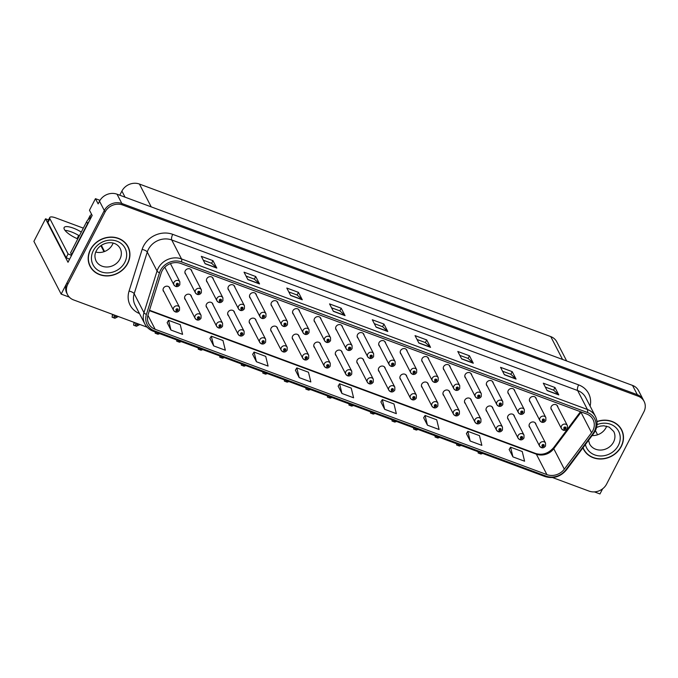 <?xml version="1.0" encoding="UTF-8"?>
<svg xmlns="http://www.w3.org/2000/svg" width="678" height="678" viewBox="0 0 678 678"><rect width="100%" height="100%" fill="white"/><g stroke="black" fill="none" stroke-linecap="round" stroke-linejoin="round"><path stroke-width="1.02" d="M363.764 360.738A3.56 3.144 152.7 0 0 357.179 360.145A3.56 3.144 152.7 0 0 357.823 363.798M385.29 368.722A3.56 3.144 152.7 0 0 378.714 368.129A3.56 3.144 152.7 0 0 379.358 371.79M406.825 376.705A3.56 3.144 152.7 0 0 400.24 376.112A3.56 3.144 152.7 0 0 400.884 379.773M471.413 400.664A3.56 3.144 152.7 0 0 464.837 400.071A3.56 3.144 152.7 0 0 465.481 403.732M514.475 416.631A3.56 3.144 152.7 0 0 507.898 416.046A3.56 3.144 152.7 0 0 508.542 419.699M492.948 408.648A3.56 3.144 152.7 0 0 486.363 408.054A3.56 3.144 152.7 0 0 487.007 411.716M428.352 384.689A3.56 3.144 152.7 0 0 421.775 384.104A3.56 3.144 152.7 0 0 422.419 387.757M342.229 352.746A3.56 3.144 152.7 0 0 335.652 352.153A3.56 3.144 152.7 0 0 336.296 355.814M320.702 344.763A3.56 3.144 152.7 0 0 314.117 344.17A3.56 3.144 152.7 0 0 314.762 347.831M299.168 336.78A3.56 3.144 152.7 0 0 292.591 336.186A3.56 3.144 152.7 0 0 293.235 339.848M277.641 328.788A3.56 3.144 152.7 0 0 271.056 328.203A3.56 3.144 152.7 0 0 271.7 331.856M256.106 320.804A3.56 3.144 152.7 0 0 249.529 320.211A3.56 3.144 152.7 0 0 250.174 323.872M234.58 312.821A3.56 3.144 152.7 0 0 227.994 312.227A3.56 3.144 152.7 0 0 228.639 315.889M213.045 304.837A3.56 3.144 152.7 0 0 206.468 304.244A3.56 3.144 152.7 0 0 207.112 307.905M191.518 296.845A3.56 3.144 152.7 0 0 184.933 296.261A3.56 3.144 152.7 0 0 185.577 299.913M169.983 288.862A3.56 3.144 152.7 0 0 163.406 288.269A3.56 3.144 152.7 0 0 164.051 291.93M449.887 392.681A3.56 3.144 152.7 0 0 443.302 392.087A3.56 3.144 152.7 0 0 443.946 395.749M364.086 335.254A3.56 3.144 152.7 0 0 357.509 334.661A3.56 3.144 152.7 0 0 358.154 338.322M385.613 343.246A3.56 3.144 152.7 0 0 379.036 342.653A3.56 3.144 152.7 0 0 379.68 346.305M407.147 351.229A3.56 3.144 152.7 0 0 400.571 350.636A3.56 3.144 152.7 0 0 401.215 354.297M471.735 375.188A3.56 3.144 152.7 0 0 465.159 374.595A3.56 3.144 152.7 0 0 465.803 378.256M493.27 383.172A3.56 3.144 152.7 0 0 486.694 382.578A3.56 3.144 152.7 0 0 487.338 386.24M514.797 391.155A3.56 3.144 152.7 0 0 508.22 390.562A3.56 3.144 152.7 0 0 508.864 394.223M428.674 359.213A3.56 3.144 152.7 0 0 422.097 358.62A3.56 3.144 152.7 0 0 422.741 362.281M536.332 399.139A3.56 3.144 152.7 0 0 529.755 398.554A3.56 3.144 152.7 0 0 530.399 402.207M342.551 327.271A3.56 3.144 152.7 0 0 335.974 326.677A3.56 3.144 152.7 0 0 336.619 330.339M321.025 319.287A3.56 3.144 152.7 0 0 314.448 318.694A3.56 3.144 152.7 0 0 315.092 322.355M299.49 311.295A3.56 3.144 152.7 0 0 292.913 310.71A3.56 3.144 152.7 0 0 293.557 314.363M277.963 303.312A3.56 3.144 152.7 0 0 271.386 302.719A3.56 3.144 152.7 0 0 272.031 306.38M256.437 295.328A3.56 3.144 152.7 0 0 249.851 294.735A3.56 3.144 152.7 0 0 250.496 298.396M234.902 287.345A3.56 3.144 152.7 0 0 228.325 286.752A3.56 3.144 152.7 0 0 228.969 290.413M213.375 279.353A3.56 3.144 152.7 0 0 206.79 278.76A3.56 3.144 152.7 0 0 207.434 282.421M191.84 271.37A3.56 3.144 152.7 0 0 185.263 270.776A3.56 3.144 152.7 0 0 185.908 274.437M450.209 367.196A3.56 3.144 152.7 0 0 443.632 366.603A3.56 3.144 152.7 0 0 444.276 370.264M536.01 424.623A3.56 3.144 152.7 0 0 529.425 424.03A3.56 3.144 152.7 0 0 530.069 427.691M557.858 407.131A3.56 3.144 152.7 0 0 551.282 406.537A3.56 3.144 152.7 0 0 551.926 410.198M100.005 200.357L95.454 198.671L89.479 210.248L92.174 215.443L68.003 262.276L45.536 218.808L33.9 241.351L61.164 294.108L69.309 297.134M552.528 477.558L589.08 491.118A13.365 11.797 152.7 0 0 606.598 484.092L643.888 411.843A13.365 11.797 152.7 0 0 644.1 401.384L638.532 390.613A13.365 11.797 152.7 0 0 632.523 385.401L117.031 194.196A13.365 11.797 152.7 0 0 99.513 201.222L98.141 203.875L95.454 198.671M632.523 385.401L637.32 394.689A13.365 11.797 152.7 0 1 643.329 399.901A13.365 11.797 152.7 0 0 637.32 394.689L121.828 203.485A13.365 11.797 152.7 0 0 104.31 210.511L61.164 294.108M594.403 491.889L599.971 493.957L602.632 488.804M119.76 195.213L121.904 191.069A13.365 11.797 -27.3 0 1 139.422 184.043L550.756 336.61A13.365 11.797 -27.3 0 1 556.765 341.822L566.664 360.967M101.344 245.334L104.539 251.521M45.536 218.808L48.511 219.909M77.08 238.614L78.707 235.469M90.394 249.597A21.382 18.874 152.7 0 0 90.064 266.327A21.382 18.874 152.7 0 0 108.658 275.878A21.382 18.874 152.7 0 0 127.71 263.428A21.382 18.874 152.7 0 0 128.049 246.699A21.382 18.874 152.7 0 0 109.446 237.147A21.382 18.874 152.7 0 0 90.394 249.597M89.691 265.573A21.382 18.874 152.7 0 0 90.937 267.42M582.927 447.836A21.382 18.874 152.7 0 0 583.631 449.395A21.382 18.874 152.7 0 0 602.234 458.947A21.382 18.874 152.7 0 0 621.277 446.497A21.382 18.874 152.7 0 0 621.616 429.767A21.382 18.874 152.7 0 0 596.996 421.496M583.266 448.641A21.382 18.874 152.7 0 0 584.512 450.48M162.05 270.929A14.255 12.585 -27.3 0 1 180.729 263.437L586.631 413.987A14.255 12.585 -27.3 0 1 593.038 419.546A14.255 12.585 -27.3 0 1 591.547 432.734L564.325 469.151A14.255 12.585 -27.3 0 1 546.909 474.608L155.16 329.313A14.255 12.585 -27.3 0 1 148.745 323.745A14.255 12.585 -27.3 0 1 148.075 314.762L161.152 273.107A14.255 12.585 -27.3 0 1 162.05 270.929M160.491 270.353A16.035 14.153 152.7 0 0 159.483 272.802L146.406 314.456A16.035 14.153 152.7 0 0 154.381 330.822L546.129 476.125A16.035 14.153 152.7 0 0 565.715 469.981L592.936 433.564A16.035 14.153 152.7 0 0 587.411 412.478L181.518 261.928A16.035 14.153 152.7 0 0 160.491 270.353M644.1 401.384A13.365 11.797 152.7 0 0 638.083 396.172L637.32 394.689L121.828 203.485A13.365 11.797 152.7 0 0 104.31 210.511L67.02 282.76A13.365 11.797 152.7 0 0 66.808 293.218L67.58 294.71A13.365 11.797 152.7 0 0 73.588 299.922L147.134 327.194M545.307 387.07L553.629 390.155L558.638 394.732A3.56 1.305 110.3 0 1 558.799 394.943L554.96 387.511L543.298 383.189L547.138 390.613L558.799 394.943M553.604 390.147L554.96 387.511M502.559 371.213L510.881 374.298L515.89 378.875A3.56 1.305 110.3 0 1 516.051 379.087L512.212 371.654L500.55 367.332L504.39 374.756L516.051 379.087M510.848 374.29L512.212 371.654M469.456 355.797L468.1 358.433L473.142 363.018A3.56 1.305 110.3 0 1 473.295 363.23L469.456 355.797L457.803 351.475L461.642 358.899L473.295 363.23M417.055 339.5L425.386 342.585L430.394 347.161A3.56 1.305 110.3 0 1 430.547 347.373L426.708 339.941L415.046 335.618L418.885 343.051L430.547 347.373M425.352 342.576L426.708 339.941M203.307 260.216L211.629 263.301L216.638 267.878A3.56 1.305 110.3 0 1 216.799 268.09L212.96 260.657L201.298 256.335L205.137 263.767L216.799 268.09M211.595 263.293L212.96 260.657M246.055 276.073L254.377 279.158L259.386 283.735A3.56 1.305 110.3 0 1 259.547 283.946L255.708 276.514L244.046 272.192L247.885 279.624L259.547 283.946M254.352 279.15L255.708 276.514M288.803 291.93L297.134 295.015L302.142 299.591A3.56 1.305 110.3 0 1 302.295 299.803L298.456 292.371L286.802 288.048L290.642 295.481L302.295 299.803M297.1 295.006L298.456 292.371M331.55 307.787L339.881 310.871L344.89 315.448A3.56 1.305 110.3 0 1 345.051 315.66L341.212 308.227L329.55 303.905L333.39 311.338L345.051 315.66M339.848 310.863L341.212 308.227M374.307 323.643L382.629 326.728L387.638 331.305A3.56 1.305 110.3 0 1 387.799 331.517L383.96 324.084L372.298 319.762L376.137 327.194L387.799 331.517M382.595 326.72L383.96 324.084M638.083 396.172L122.599 204.976A13.365 11.797 152.7 0 0 105.082 212.002L67.792 284.251A13.365 11.797 152.7 0 0 67.58 294.71M423.665 417.775L427.437 425.174L439.09 429.505L436.725 419.801L425.072 415.478L423.631 417.817M466.413 433.623L470.185 441.031L481.846 445.361L479.482 435.657L467.82 431.335L466.379 433.674M509.161 449.48L512.932 456.887L524.594 461.21L522.23 451.514L510.568 447.192L509.136 449.531M295.413 370.205L299.184 377.604L310.838 381.934L308.473 372.239L296.82 367.908L295.379 370.247M252.657 354.348L256.428 361.755L268.09 366.078L265.725 356.382L254.064 352.051L252.631 354.399M209.909 338.491L213.68 345.899L225.342 350.221L222.977 340.526L211.316 336.195L209.883 338.542M167.161 322.635L170.932 330.042L182.594 334.364L180.229 324.669L168.568 320.347L167.127 322.686M380.909 401.918L384.68 409.317L396.342 413.648L393.977 403.952L382.316 399.622L380.883 401.961M341.932 393.46L353.594 397.791L351.229 388.096L339.568 383.765L338.127 386.104L341.932 393.46L339.568 383.765M468.134 358.442L459.803 355.357M299.184 377.604L296.82 367.908M256.428 361.755L254.064 352.051M213.68 345.899L211.316 336.195M170.932 330.042L168.568 320.347M384.68 409.317L382.316 399.622M427.437 425.174L425.072 415.478M470.185 441.031L467.82 431.335M512.932 456.887L510.568 447.192M621.997 431.115A21.382 18.874 152.7 0 0 621.217 429.03M128.43 248.046A21.382 18.874 152.7 0 0 127.642 245.961M481.261 452.904L480.1 452.972L480.066 451.726M541.324 447.599A2.229 0.788 -72.2 0 0 541.442 447.675A2.229 0.788 -72.2 0 0 542.603 446.48A1.11 0.983 152.7 0 0 543.536 444.573A1.11 0.983 152.7 0 0 542.519 446.455L542.663 445.378L543.442 445.319L542.603 446.48M542.519 446.455A2.229 0.839 112.9 0 1 541.171 447.573L539.603 446.124A3.339 2.949 -27.3 0 1 545.536 443.065L545.519 445.971C544.358 447.616 542.993 448.183 541.442 447.675M542.629 445.446L542.866 445.904M478.227 451.141L478.134 452.989L480.948 454.031L482.685 453.438M478.27 451.802L478.134 452.989M563.172 430.106A2.229 0.788 -72.2 0 0 563.299 430.183A2.229 0.788 -72.2 0 0 564.46 428.988A1.11 0.983 152.7 0 0 565.393 427.081A1.11 0.983 152.7 0 0 564.376 428.962L564.511 427.886L565.299 427.826L564.46 428.988M564.376 428.962A2.229 0.839 112.9 0 1 563.028 430.081L561.452 428.632A3.339 2.949 -27.3 0 1 567.393 425.564L567.376 428.479C566.206 430.123 564.85 430.691 563.299 430.183M564.486 427.954L564.723 428.411M459.726 444.921L458.574 444.988L458.54 443.743M519.789 439.615A2.229 0.788 -72.2 0 0 519.907 439.691A2.229 0.788 -72.2 0 0 521.068 438.496A1.11 0.983 152.7 0 0 522.009 436.59A1.11 0.983 152.7 0 0 520.984 438.463L521.128 437.395L521.916 437.335L521.068 438.496M520.984 438.463A2.229 0.839 112.9 0 1 519.636 439.59L518.068 438.141A3.339 2.949 -27.3 0 1 524.001 435.073L523.984 437.988C522.823 439.632 521.467 440.2 519.907 439.691M456.701 443.158L456.608 445.005L459.413 446.039L461.159 445.454M456.743 443.819L456.608 445.005M438.2 436.937L437.039 437.005L437.005 435.759M498.262 431.632A2.229 0.788 -72.2 0 0 498.381 431.7A2.229 0.788 -72.2 0 0 499.542 430.513A1.11 0.983 152.7 0 0 500.474 428.606A1.11 0.983 152.7 0 0 499.457 430.479L499.601 429.403L500.381 429.344L499.542 430.513M499.457 430.479A2.229 0.839 112.9 0 1 498.11 431.606L496.542 430.157A3.339 2.949 -27.3 0 1 502.474 427.089L502.457 430.005C501.296 431.649 499.932 432.208 498.381 431.7M499.567 429.471L499.805 429.937M435.166 435.174L435.073 437.013L437.886 438.056L439.624 437.463M435.208 435.827L435.073 437.013M416.665 428.954L415.512 429.021L415.478 427.767M476.727 423.64A2.229 0.788 -72.2 0 0 476.846 423.716A2.229 0.788 -72.2 0 0 478.007 422.53A1.11 0.983 152.7 0 0 478.948 420.623A1.11 0.983 152.7 0 0 477.922 422.496L478.066 421.419L478.854 421.36L478.007 422.53M477.922 422.496A2.229 0.839 112.9 0 1 476.575 423.614L475.007 422.174A3.339 2.949 -27.3 0 1 480.939 419.106L480.922 422.021C479.761 423.657 478.405 424.225 476.846 423.716M413.639 427.191L413.546 429.03L416.351 430.072L418.097 429.479M413.682 427.843L413.546 429.03M541.646 422.123A2.229 0.788 -72.2 0 0 541.764 422.199A2.229 0.788 -72.2 0 0 542.925 421.004A1.11 0.983 152.7 0 0 543.858 419.097A1.11 0.983 152.7 0 0 542.841 420.97L542.985 419.902L543.764 419.843L542.925 421.004M542.841 420.97A2.229 0.839 112.9 0 1 541.493 422.097L539.925 420.648A3.339 2.949 -27.3 0 1 545.858 417.58L545.841 420.496C544.68 422.14 543.324 422.708 541.764 422.199M542.959 419.97L543.197 420.428M520.111 414.139A2.229 0.788 -72.2 0 0 520.238 414.207A2.229 0.788 -72.2 0 0 521.399 413.021A1.11 0.983 152.7 0 0 522.331 411.114A1.11 0.983 152.7 0 0 521.314 412.987L521.45 411.91L522.238 411.851L521.399 413.021M521.314 412.987A2.229 0.839 112.9 0 1 519.967 414.114L518.39 412.665A3.339 2.949 -27.3 0 1 524.331 409.597L524.314 412.512C523.145 414.156 521.789 414.716 520.238 414.207M521.424 411.978L521.662 412.444M498.584 406.147A2.229 0.788 -72.2 0 0 498.703 406.224A2.229 0.788 -72.2 0 0 499.864 405.037A1.11 0.983 152.7 0 0 500.796 403.13A1.11 0.983 152.7 0 0 499.779 405.003L499.923 403.927L500.703 403.868L499.864 405.037M499.779 405.003A2.229 0.839 112.9 0 1 498.432 406.122L496.864 404.681A3.339 2.949 -27.3 0 1 502.796 401.613L502.779 404.529C501.618 406.164 500.262 406.732 498.703 406.224M499.898 403.995L500.135 404.461M477.049 398.164A2.229 0.788 -72.2 0 0 477.176 398.24A2.229 0.788 -72.2 0 0 478.337 397.045A1.11 0.983 152.7 0 0 479.27 395.138A1.11 0.983 152.7 0 0 478.253 397.02L478.388 395.944L479.176 395.884L478.337 397.045M478.253 397.02A2.229 0.839 112.9 0 1 476.905 398.139L475.329 396.689A3.339 2.949 -27.3 0 1 481.27 393.621L481.253 396.537C480.083 398.181 478.727 398.749 477.176 398.24M81.301 232.079A13.585 4 27.3 0 0 73.275 228.105A13.585 4 27.3 0 0 64.13 227.537A13.585 4 27.3 0 0 77.775 238.902M65.003 230.384A13.585 4 -152.7 0 1 71.317 231.884A13.585 4 -152.7 0 1 79.343 235.859M69.554 259.267A8.907 2.619 27.3 0 0 66.139 257.725L68.088 253.945L49.892 218.723A8.907 2.619 -152.7 0 1 49.748 217.519A8.907 2.619 -152.7 0 1 55.74 217.892L83.335 228.13M68.088 253.945A8.907 2.619 -152.7 0 1 71.504 255.487M100.878 245.656L104.014 251.716M66.139 257.725L47.935 222.511A8.907 2.619 -152.7 0 1 47.799 221.308L49.748 217.519M71.893 254.733A8.907 7.865 152.7 0 0 71.571 254.631L87.581 223.613A8.907 7.865 -27.3 0 1 88.987 221.613M91.115 217.494A8.907 7.865 152.7 0 0 86.623 221.757L70.614 252.775L71.571 254.631M595.42 430.598L597.581 434.784M90.589 249.665A21.154 18.679 -27.3 0 1 109.438 237.351A21.154 18.679 -27.3 0 1 127.845 246.8A21.154 18.679 -27.3 0 1 127.515 263.361A21.154 18.679 -27.3 0 1 108.666 275.675A21.154 18.679 -27.3 0 1 90.259 266.225A21.154 18.679 -27.3 0 1 90.589 249.665M126.396 244.122A21.154 18.679 -27.3 0 1 127.083 245.317L127.845 246.8M95.767 252.055A13.585 11.992 152.7 0 0 112.455 244.563A13.585 11.992 152.7 0 0 113.107 243.097M90.259 266.225L89.488 264.742A21.154 18.679 -27.3 0 1 88.911 263.496M91.767 214.663A2.229 1.966 152.7 0 0 89.962 215.935L87.937 219.858M597.021 421.699A21.154 18.679 -27.3 0 1 621.421 429.869A21.154 18.679 -27.3 0 1 621.082 446.429A21.154 18.679 -27.3 0 1 602.234 458.743A21.154 18.679 -27.3 0 1 583.826 449.294A21.154 18.679 -27.3 0 1 583.08 447.633M619.972 427.191A21.154 18.679 -27.3 0 1 620.65 428.377L621.421 429.869M592.106 435.564A13.585 11.992 152.7 0 0 606.03 427.632A13.585 11.992 152.7 0 0 606.674 426.165M583.826 449.294L583.063 447.802A21.154 18.679 -27.3 0 1 583.021 447.717M395.138 420.962L393.977 421.03L393.943 419.784M455.201 415.656A2.229 0.788 -72.2 0 0 455.319 415.733A2.229 0.788 -72.2 0 0 456.48 414.538A1.11 0.983 152.7 0 0 457.413 412.631A1.11 0.983 152.7 0 0 456.396 414.512L456.54 413.436L457.319 413.377L456.48 414.538M456.396 414.512A2.229 0.839 112.9 0 1 455.048 415.631L453.48 414.182A3.339 2.949 -27.3 0 1 459.413 411.114L459.396 414.029C458.235 415.673 456.87 416.241 455.319 415.733M456.506 413.504L456.743 413.961M392.104 419.199L392.011 421.046L394.825 422.089L396.562 421.496M392.147 419.86L392.011 421.046M373.603 412.978L372.451 413.046L372.417 411.8M433.666 407.673A2.229 0.788 -72.2 0 0 433.784 407.749A2.229 0.788 -72.2 0 0 434.945 406.554A1.11 0.983 152.7 0 0 435.886 404.647A1.11 0.983 152.7 0 0 434.861 406.52L435.005 405.452L435.793 405.393L434.945 406.554M434.861 406.52A2.229 0.839 112.9 0 1 433.522 407.648L431.945 406.198A3.339 2.949 -27.3 0 1 437.886 403.13L437.861 406.046C436.7 407.69 435.344 408.258 433.784 407.749M434.979 405.52L435.217 405.978M370.578 411.215L370.485 413.055L373.29 414.097L375.036 413.512M370.62 411.868L370.485 413.055M352.077 404.995L350.916 405.063L350.882 403.817M412.139 399.689A2.229 0.788 -72.2 0 0 412.258 399.757A2.229 0.788 -72.2 0 0 413.419 398.571A1.11 0.983 152.7 0 0 414.351 396.664A1.11 0.983 152.7 0 0 413.334 398.537L413.478 397.461L414.258 397.401L413.419 398.571M413.334 398.537A2.229 0.839 112.9 0 1 411.987 399.656L410.419 398.215A3.339 2.949 -27.3 0 1 416.351 395.147L416.334 398.062C415.173 399.706 413.809 400.266 412.258 399.757M349.043 403.232L348.95 405.071L351.763 406.114L353.501 405.52M349.085 403.885L348.95 405.071M455.523 390.181A2.229 0.788 -72.2 0 0 455.641 390.257A2.229 0.788 -72.2 0 0 456.803 389.062A1.11 0.983 152.7 0 0 457.735 387.155A1.11 0.983 152.7 0 0 456.718 389.028L456.862 387.96L457.642 387.892L456.803 389.062M456.718 389.028A2.229 0.839 112.9 0 1 455.37 390.155L453.802 388.706A3.339 2.949 -27.3 0 1 459.735 385.638L459.718 388.553C458.557 390.197 457.201 390.765 455.641 390.257M456.836 388.028L457.074 388.486M433.988 382.189A2.229 0.788 -72.2 0 0 434.115 382.265A2.229 0.788 -72.2 0 0 435.276 381.078A1.11 0.983 152.7 0 0 436.208 379.171A1.11 0.983 152.7 0 0 435.191 381.044L435.327 379.968L436.115 379.909L435.276 381.078M435.191 381.044A2.229 0.839 112.9 0 1 433.844 382.163L432.267 380.722A3.339 2.949 -27.3 0 1 438.208 377.654L438.191 380.57C437.022 382.214 435.666 382.773 434.115 382.265M435.301 380.036L435.539 380.502M412.461 374.205A2.229 0.788 -72.2 0 0 412.58 374.281A2.229 0.788 -72.2 0 0 413.741 373.086A1.11 0.983 152.7 0 0 414.673 371.18A1.11 0.983 152.7 0 0 413.656 373.061L413.8 371.985L414.58 371.925L413.741 373.086M413.656 373.061A2.229 0.839 112.9 0 1 412.309 374.18L410.741 372.731A3.339 2.949 -27.3 0 1 416.673 369.671L416.656 372.586C415.495 374.222 414.139 374.79 412.58 374.281M413.775 372.053L414.012 372.51M330.542 397.011L329.389 397.071L329.355 395.825M390.604 391.698A2.229 0.788 -72.2 0 0 390.723 391.774A2.229 0.788 -72.2 0 0 391.884 390.579A1.11 0.983 152.7 0 0 392.825 388.68A1.11 0.983 152.7 0 0 391.799 390.553L391.943 389.477L392.731 389.418L391.884 390.579M391.799 390.553A2.229 0.839 112.9 0 1 390.46 391.672L388.884 390.223A3.339 2.949 -27.3 0 1 394.825 387.163L394.808 390.079C393.638 391.714 392.282 392.282 390.723 391.774M391.918 389.545L392.155 390.003M327.516 395.24L327.423 397.088L330.228 398.13L331.974 397.537M327.559 395.901L327.423 397.088M309.015 389.019L307.863 389.087L307.82 387.841M369.078 383.714A2.229 0.788 -72.2 0 0 369.196 383.79A2.229 0.788 -72.2 0 0 370.358 382.595A1.11 0.983 152.7 0 0 371.29 380.689A1.11 0.983 152.7 0 0 370.273 382.561L370.417 381.494L371.197 381.434L370.358 382.595M370.273 382.561A2.229 0.839 112.9 0 1 368.925 383.689L367.357 382.239A3.339 2.949 -27.3 0 1 373.29 379.171L373.273 382.087C372.112 383.731 370.747 384.299 369.196 383.79M305.981 387.257L305.888 389.104L308.702 390.147L310.439 389.553M306.024 387.918L305.888 389.104M287.48 381.036L286.328 381.104L286.294 379.858M347.543 375.731A2.229 0.788 -72.2 0 0 347.661 375.798A2.229 0.788 -72.2 0 0 348.823 374.612A1.11 0.983 152.7 0 0 349.763 372.705A1.11 0.983 152.7 0 0 348.738 374.578L348.882 373.51L349.67 373.442L348.823 374.612M348.738 374.578A2.229 0.839 112.9 0 1 347.399 375.705L345.822 374.256A3.339 2.949 -27.3 0 1 351.763 371.188L351.746 374.103C350.577 375.748 349.221 376.315 347.661 375.798M348.856 373.578L349.094 374.036M284.455 379.273L284.362 381.112L287.167 382.155L288.913 381.57M284.497 379.926L284.362 381.112M265.954 373.053L264.801 373.12L264.759 371.875M326.016 367.739A2.229 0.788 -72.2 0 0 326.135 367.815A2.229 0.788 -72.2 0 0 327.296 366.629A1.11 0.983 152.7 0 0 328.228 364.722A1.11 0.983 152.7 0 0 327.211 366.595L327.355 365.518L328.135 365.459L327.296 366.629M327.211 366.595A2.229 0.839 112.9 0 1 325.864 367.713L324.296 366.273A3.339 2.949 -27.3 0 1 330.228 363.205L330.211 366.12C329.05 367.756 327.686 368.324 326.135 367.815M327.321 365.586L327.567 366.052M262.928 371.29L262.827 373.129L265.64 374.171L267.378 373.578M262.962 371.942L262.827 373.129M244.419 365.061L243.266 365.128L243.233 363.883M304.481 359.755A2.229 0.788 -72.2 0 0 304.6 359.832A2.229 0.788 -72.2 0 0 305.77 358.637A1.11 0.983 152.7 0 0 306.702 356.73A1.11 0.983 152.7 0 0 305.685 358.611L305.82 357.535L306.609 357.476L305.77 358.637M305.685 358.611A2.229 0.839 112.9 0 1 304.337 359.73L302.761 358.281A3.339 2.949 -27.3 0 1 308.702 355.213L308.685 358.128C307.515 359.772 306.159 360.34 304.6 359.832M305.795 357.603L306.032 358.06M241.393 363.298L241.3 365.145L244.105 366.188L245.851 365.595M241.436 363.959L241.3 365.145M390.935 366.222A2.229 0.788 -72.2 0 0 391.053 366.298A2.229 0.788 -72.2 0 0 392.215 365.103A1.11 0.983 152.7 0 0 393.147 363.196A1.11 0.983 152.7 0 0 392.13 365.069L392.265 364.001L393.054 363.942L392.215 365.103M392.13 365.069A2.229 0.839 112.9 0 1 390.782 366.196L389.206 364.747A3.339 2.949 -27.3 0 1 395.147 361.679L395.13 364.594C393.96 366.239 392.604 366.806 391.053 366.298M369.4 358.238A2.229 0.788 -72.2 0 0 369.518 358.306A2.229 0.788 -72.2 0 0 370.68 357.12A1.11 0.983 152.7 0 0 371.612 355.213A1.11 0.983 152.7 0 0 370.595 357.086L370.739 356.018L371.519 355.95L370.68 357.12M370.595 357.086A2.229 0.839 112.9 0 1 369.247 358.213L367.679 356.764A3.339 2.949 -27.3 0 1 373.612 353.696L373.595 356.611C372.434 358.255 371.078 358.823 369.518 358.306M370.713 356.077L370.951 356.543M347.873 350.246A2.229 0.788 -72.2 0 0 347.992 350.323A2.229 0.788 -72.2 0 0 349.153 349.136A1.11 0.983 152.7 0 0 350.085 347.229A1.11 0.983 152.7 0 0 349.068 349.102L349.204 348.026L349.992 347.967L349.153 349.136M349.068 349.102A2.229 0.839 112.9 0 1 347.721 350.221L346.153 348.78A3.339 2.949 -27.3 0 1 352.085 345.712L352.068 348.628C350.899 350.263 349.543 350.831 347.992 350.323M326.338 342.263A2.229 0.788 -72.2 0 0 326.457 342.339A2.229 0.788 -72.2 0 0 327.618 341.144A1.11 0.983 152.7 0 0 328.55 339.237A1.11 0.983 152.7 0 0 327.533 341.119L327.677 340.042L328.466 339.983L327.618 341.144M327.533 341.119A2.229 0.839 112.9 0 1 326.186 342.237L324.618 340.788A3.339 2.949 -27.3 0 1 330.55 337.72L330.533 340.636C329.372 342.28 328.016 342.848 326.457 342.339M327.652 340.11L327.889 340.568M304.812 334.279A2.229 0.788 -72.2 0 0 304.93 334.356A2.229 0.788 -72.2 0 0 306.092 333.161A1.11 0.983 152.7 0 0 307.024 331.254A1.11 0.983 152.7 0 0 306.007 333.127L306.142 332.059L306.931 332L306.092 333.161M306.007 333.127A2.229 0.839 112.9 0 1 304.659 334.254L303.091 332.805A3.339 2.949 -27.3 0 1 309.024 329.737L309.007 332.652C307.846 334.296 306.481 334.864 304.93 334.356M306.117 332.127L306.354 332.584M222.893 357.077L221.74 357.145L221.698 355.899M282.955 351.772A2.229 0.788 -72.2 0 0 283.073 351.848A2.229 0.788 -72.2 0 0 284.235 350.653A1.11 0.983 152.7 0 0 285.167 348.746A1.11 0.983 152.7 0 0 284.15 350.619L284.294 349.551L285.074 349.492L284.235 350.653M284.15 350.619A2.229 0.839 112.9 0 1 282.802 351.746L281.234 350.297A3.339 2.949 -27.3 0 1 287.167 347.229L287.15 350.145C285.989 351.789 284.624 352.357 283.073 351.848M219.867 355.314L219.765 357.162L222.579 358.196L224.316 357.611M219.901 355.975L219.765 357.162M201.358 349.094L200.205 349.162L200.171 347.916M261.42 343.788A2.229 0.788 -72.2 0 0 261.547 343.856A2.229 0.788 -72.2 0 0 262.708 342.67A1.11 0.983 152.7 0 0 263.64 340.763A1.11 0.983 152.7 0 0 262.623 342.636L262.759 341.559L263.547 341.5L262.708 342.67M262.623 342.636A2.229 0.839 112.9 0 1 261.276 343.763L259.699 342.314A3.339 2.949 -27.3 0 1 265.64 339.246L265.623 342.161C264.454 343.805 263.098 344.365 261.547 343.856M262.733 341.627L262.971 342.093M198.332 347.331L198.239 349.17L201.044 350.212L202.79 349.619M198.374 347.984L198.239 349.17M179.831 341.11L178.678 341.178L178.645 339.924M239.893 335.796A2.229 0.788 -72.2 0 0 240.012 335.873A2.229 0.788 -72.2 0 0 241.173 334.686A1.11 0.983 152.7 0 0 242.105 332.779A1.11 0.983 152.7 0 0 241.088 334.652L241.232 333.576L242.012 333.517L241.173 334.686M241.088 334.652A2.229 0.839 112.9 0 1 239.741 335.771L238.173 334.33A3.339 2.949 -27.3 0 1 244.105 331.262L244.088 334.178C242.927 335.813 241.563 336.381 240.012 335.873M176.805 339.347L176.704 341.187L179.517 342.229L181.255 341.636M176.839 340L176.704 341.187M158.296 333.118L157.143 333.186L157.11 331.94M218.358 327.813A2.229 0.788 -72.2 0 0 218.486 327.889A2.229 0.788 -72.2 0 0 219.647 326.694A1.11 0.983 152.7 0 0 220.579 324.787A1.11 0.983 152.7 0 0 219.562 326.669L219.697 325.593L220.486 325.533L219.647 326.694M219.562 326.669A2.229 0.839 112.9 0 1 218.214 327.788L216.638 326.338A3.339 2.949 -27.3 0 1 222.579 323.27L222.562 326.186C221.392 327.83 220.036 328.398 218.486 327.889M219.672 325.66L219.909 326.118M155.27 331.356L155.177 333.203L157.982 334.246L159.728 333.652M155.313 332.017L155.177 333.203M138.312 323.931L135.617 325.203L135.583 323.957L136.371 323.203M196.832 319.83A2.229 0.788 -72.2 0 0 196.951 319.906A2.229 0.788 -72.2 0 0 198.112 318.711A1.11 0.983 152.7 0 0 199.044 316.804A1.11 0.983 152.7 0 0 198.027 318.677L198.171 317.609L198.951 317.55L198.112 318.711M198.027 318.677A2.229 0.839 112.9 0 1 196.679 319.804L195.111 318.355A3.339 2.949 -27.3 0 1 201.044 315.287L201.027 318.202C199.866 319.846 198.501 320.414 196.951 319.906M198.137 317.677L198.383 318.135M134.82 322.626L133.837 323.559L133.642 325.211L136.456 326.254L139.871 324.508M133.837 323.559L134.075 322.355M134.236 322.414L133.642 325.211M116.786 315.94L114.082 317.219L114.048 315.973L114.845 315.219M175.297 311.846A2.229 0.788 -72.2 0 0 175.424 311.914A2.229 0.788 -72.2 0 0 176.585 310.727A1.11 0.983 152.7 0 0 177.517 308.821A1.11 0.983 152.7 0 0 176.5 310.694L176.636 309.617L177.424 309.558L176.585 310.727M176.5 310.694A2.229 0.839 112.9 0 1 175.153 311.812L173.576 310.371A3.339 2.949 -27.3 0 1 179.517 307.304L179.501 310.219C178.331 311.863 176.975 312.422 175.424 311.914M113.285 314.643L112.302 315.575L112.116 317.228L114.921 318.27L118.336 316.516M112.302 315.575L112.548 314.372M112.701 314.431L112.116 317.228M283.277 326.296A2.229 0.788 -72.2 0 0 283.396 326.364A2.229 0.788 -72.2 0 0 284.557 325.177A1.11 0.983 152.7 0 0 285.489 323.27A1.11 0.983 152.7 0 0 284.472 325.143L284.616 324.067L285.404 324.008L284.557 325.177M284.472 325.143A2.229 0.839 112.9 0 1 283.124 326.271L281.556 324.821A3.339 2.949 -27.3 0 1 287.489 321.753L287.472 324.669C286.311 326.313 284.955 326.872 283.396 326.364M284.591 324.135L284.828 324.601M261.75 318.304A2.229 0.788 -72.2 0 0 261.869 318.38A2.229 0.788 -72.2 0 0 263.03 317.185A1.11 0.983 152.7 0 0 263.962 315.287A1.11 0.983 152.7 0 0 262.945 317.16L263.081 316.084L263.869 316.024L263.03 317.185M262.945 317.16A2.229 0.839 112.9 0 1 261.598 318.279L260.03 316.838A3.339 2.949 -27.3 0 1 265.962 313.77L265.946 316.685C264.784 318.321 263.42 318.889 261.869 318.38M263.056 316.151L263.293 316.609M240.215 310.321A2.229 0.788 -72.2 0 0 240.334 310.397A2.229 0.788 -72.2 0 0 241.495 309.202A1.11 0.983 152.7 0 0 242.427 307.295A1.11 0.983 152.7 0 0 241.41 309.176L241.554 308.1L242.343 308.041L241.495 309.202M241.41 309.176A2.229 0.839 112.9 0 1 240.063 310.295L238.495 308.846A3.339 2.949 -27.3 0 1 244.427 305.778L244.411 308.693C243.249 310.338 241.893 310.905 240.334 310.397M218.689 302.337A2.229 0.788 -72.2 0 0 218.808 302.413A2.229 0.788 -72.2 0 0 219.969 301.218A1.11 0.983 152.7 0 0 220.901 299.312A1.11 0.983 152.7 0 0 219.884 301.185L220.028 300.117L220.808 300.049L219.969 301.218M219.884 301.185A2.229 0.839 112.9 0 1 218.536 302.312L216.968 300.863A3.339 2.949 -27.3 0 1 222.901 297.795L222.884 300.71C221.723 302.354 220.358 302.922 218.808 302.413M219.994 300.185L220.231 300.642M197.154 294.345A2.229 0.788 -72.2 0 0 197.273 294.421A2.229 0.788 -72.2 0 0 198.434 293.235A1.11 0.983 152.7 0 0 199.366 291.328A1.11 0.983 152.7 0 0 198.349 293.201L198.493 292.125L199.281 292.065L198.434 293.235M198.349 293.201A2.229 0.839 112.9 0 1 197.001 294.32L195.434 292.879A3.339 2.949 -27.3 0 1 201.366 289.811L201.349 292.726C200.188 294.371 198.832 294.93 197.273 294.421M198.468 292.193L198.705 292.659M175.627 286.362A2.229 0.788 -72.2 0 0 175.746 286.438A2.229 0.788 -72.2 0 0 176.907 285.243A1.11 0.983 152.7 0 0 177.839 283.336A1.11 0.983 152.7 0 0 176.822 285.218L176.966 284.141L177.746 284.082L176.907 285.243M176.822 285.218A2.229 0.839 112.9 0 1 175.475 286.336L173.907 284.887A3.339 2.949 -27.3 0 1 179.839 281.828L179.823 284.743C178.661 286.379 177.297 286.947 175.746 286.438M176.933 284.209L177.17 284.667M99.513 201.222L105.082 212.002M117.031 194.196L122.599 204.976M550.756 336.61L562.554 359.45M139.422 184.043L151.219 206.883M121.904 191.069L125.057 197.179M591.547 432.734L580.987 412.3A14.255 12.585 152.7 0 0 581.216 411.978M546.909 474.608L536.349 454.175A14.255 12.585 152.7 0 0 553.765 448.717L580.987 412.3A8.017 1.814 -143.2 0 1 580.792 411.826M139.482 313.575A22.272 19.662 -27.3 0 1 129.057 291.099L142.134 249.436A22.272 19.662 -27.3 0 1 172.729 234.342L578.622 384.884A4.458 1.627 -69.7 0 0 577.631 390.528L171.737 239.978A17.814 15.73 152.7 0 0 148.38 249.343A17.814 15.73 152.7 0 0 147.262 252.063L134.185 293.718A17.814 15.73 152.7 0 0 135.024 304.947L144.812 323.898A17.814 15.73 -27.3 0 1 143.973 312.668A4.458 1.576 17.4 0 0 146.406 314.456M578.622 384.884A22.272 19.662 -27.3 0 1 590.106 406.105M585.648 397.478A17.814 15.73 152.7 0 0 577.631 390.528L587.419 409.478A17.814 15.73 -27.3 0 1 595.437 416.428L585.648 397.478M129.057 291.099A4.458 1.576 -162.6 0 1 134.185 293.718L143.973 312.668L157.05 271.005A17.814 15.73 -27.3 0 1 158.169 268.293A17.814 15.73 -27.3 0 1 181.526 258.928A4.458 1.627 110.3 0 1 181.518 261.928M159.483 272.802A4.458 1.576 17.4 0 1 157.05 271.005L147.262 252.063A4.458 1.576 -162.6 0 0 142.134 249.436M144.812 323.898C146.651 327.347 149.457 329.796 153.236 331.245A4.458 1.627 -69.7 0 0 154.381 330.822M546.129 476.125A4.458 1.627 110.3 0 1 544.985 476.541C553.409 479.024 560.553 476.812 566.427 469.913L593.648 433.505C597.538 427.911 598.14 422.224 595.437 416.428M565.715 469.981A4.458 1.009 36.8 0 0 566.427 469.913M592.936 433.564A4.458 1.009 36.8 0 0 593.648 433.505M587.411 412.478A4.458 1.627 -69.7 0 0 587.419 409.478L181.526 258.928L171.737 239.978A4.458 1.627 -69.7 0 1 172.729 234.342M67.792 284.251L67.02 282.76M564.325 469.151L553.765 448.717A8.017 1.814 -143.2 0 1 553.621 447.658L580.487 411.707M155.16 329.313L147.923 315.295M149.372 310.643L536.349 454.175A8.017 2.932 -69.7 0 0 535.628 453.472C542.392 455.463 548.392 453.531 553.621 447.658M387.638 331.305L376.044 326.999M344.89 315.448L333.288 311.143M302.142 299.591L290.54 295.286M259.386 283.735L247.792 279.429M216.638 267.878L205.036 263.572M430.394 347.161L418.792 342.856M473.142 363.018L461.54 358.713M515.89 378.875L504.288 374.57M558.638 394.732L547.044 390.426M540.976 447.378A3.339 2.949 -27.3 0 1 539.603 446.124L529.069 425.742M562.833 429.886A3.339 2.949 -27.3 0 1 561.452 428.632L550.917 408.249M519.45 439.395A3.339 2.949 -27.3 0 1 518.068 438.141L507.534 417.758M497.915 431.411A3.339 2.949 -27.3 0 1 496.542 430.157L486.007 409.775M476.388 423.428A3.339 2.949 -27.3 0 1 475.007 422.174L464.472 401.783M541.298 421.902A3.339 2.949 -27.3 0 1 539.925 420.648L529.391 400.266M519.772 413.919A3.339 2.949 -27.3 0 1 518.39 412.665L507.856 392.282M498.237 405.927A3.339 2.949 -27.3 0 1 496.864 404.681L486.329 384.29M476.71 397.944A3.339 2.949 -27.3 0 1 475.329 396.689L464.794 376.307M86.623 221.757L87.581 223.613M47.935 222.511L49.892 218.723M119.947 259.055A13.585 11.992 152.7 0 0 120.159 248.419C114.887 238.978 100.59 242.258 96.31 250.86C94.598 253.979 94.496 257.326 96.022 260.894A13.585 11.992 152.7 0 0 107.844 266.963A13.585 11.992 152.7 0 0 119.947 259.055M93.31 250.674A18.035 15.925 -27.3 0 1 116.963 241.19A18.035 15.925 -27.3 0 1 124.794 262.352A18.035 15.925 -27.3 0 1 101.149 271.836A18.035 15.925 -27.3 0 1 93.31 250.674M89.962 215.935L90.835 217.63M588.546 440.319L589.597 443.954A13.585 11.992 152.7 0 0 601.42 450.023A13.585 11.992 152.7 0 0 613.522 442.115A13.585 11.992 152.7 0 0 613.734 431.488L609.217 427.098L603.869 425.784L600.479 426.089L596.589 427.428M597.064 424.631A18.035 15.925 -27.3 0 1 615.946 427.649A18.035 15.925 -27.3 0 1 618.361 445.421A18.035 15.925 -27.3 0 1 600.352 455.972A18.035 15.925 -27.3 0 1 585.385 444.548M454.853 415.436A3.339 2.949 -27.3 0 1 453.48 414.182L442.946 393.799M433.327 407.453A3.339 2.949 -27.3 0 1 431.945 406.198L421.411 385.816M411.792 399.469A3.339 2.949 -27.3 0 1 410.419 398.215L399.884 377.832M455.175 389.96A3.339 2.949 -27.3 0 1 453.802 388.706L443.268 368.324M433.649 381.977A3.339 2.949 -27.3 0 1 432.267 380.722L421.733 360.332M412.122 373.985A3.339 2.949 -27.3 0 1 410.741 372.731L400.206 352.348M390.265 391.477A3.339 2.949 -27.3 0 1 388.884 390.223L378.349 369.841M368.73 383.494A3.339 2.949 -27.3 0 1 367.357 382.239L356.823 361.857M347.204 375.51A3.339 2.949 -27.3 0 1 345.822 374.256L335.288 353.874M325.669 367.527A3.339 2.949 -27.3 0 1 324.296 366.273L313.761 345.882M304.142 359.535A3.339 2.949 -27.3 0 1 302.761 358.281L292.226 337.898M390.587 366.001A3.339 2.949 -27.3 0 1 389.206 364.747L378.68 344.365M369.061 358.018A3.339 2.949 -27.3 0 1 367.679 356.764L357.145 336.381M347.526 350.034A3.339 2.949 -27.3 0 1 346.153 348.78L335.618 328.389M325.999 342.043A3.339 2.949 -27.3 0 1 324.618 340.788L314.084 320.406M304.464 334.059A3.339 2.949 -27.3 0 1 303.091 332.805L292.557 312.422M282.607 351.551A3.339 2.949 -27.3 0 1 281.234 350.297L270.7 329.915M261.081 343.568A3.339 2.949 -27.3 0 1 259.699 342.314L249.165 321.931M239.546 335.585A3.339 2.949 -27.3 0 1 238.173 334.33L227.639 313.939M218.019 327.593A3.339 2.949 -27.3 0 1 216.638 326.338L206.104 305.956M137.973 323.804L137.524 324.677M196.484 319.609A3.339 2.949 -27.3 0 1 195.111 318.355L184.577 297.973M116.447 315.812L115.989 316.694M174.958 311.626A3.339 2.949 -27.3 0 1 173.576 310.371L163.042 289.989M282.938 326.076A3.339 2.949 -27.3 0 1 281.556 324.821L271.022 304.439M261.403 318.084A3.339 2.949 -27.3 0 1 260.03 316.838L249.496 296.447M239.876 310.1A3.339 2.949 -27.3 0 1 238.495 308.846L227.961 288.464M218.341 302.117A3.339 2.949 -27.3 0 1 216.968 300.863L206.434 280.48M196.815 294.133A3.339 2.949 -27.3 0 1 195.434 292.879L184.899 272.488M175.28 286.141A3.339 2.949 -27.3 0 1 173.907 284.887L164.779 267.225M153.236 331.245L544.985 476.541M149.491 310.253L535.628 453.472M535.001 422.674L545.536 443.065M556.858 405.181L567.393 425.564M513.466 414.69L524.001 435.073M491.94 406.707L502.474 427.089M470.405 398.715L480.939 419.106M535.323 397.198L545.858 417.58M513.797 389.214L524.331 409.597M492.262 381.222L502.796 401.613M470.735 373.239L481.27 393.621M448.878 390.731L459.413 411.114M427.352 382.748L437.886 403.13M405.817 374.764L416.351 395.147M449.2 365.256L459.735 385.638M427.674 357.272L438.208 377.654M406.139 349.28L416.673 369.671M384.29 366.773L394.825 387.163M362.755 358.789L373.29 379.171M341.229 350.806L351.763 371.188M319.694 342.822L330.228 363.205M298.167 334.83L308.702 355.213M384.612 341.297L395.147 361.679M363.077 333.313L373.612 353.696M341.551 325.321L352.085 345.712M320.016 317.338L330.55 337.72M298.49 309.354L309.024 329.737M276.632 326.847L287.167 347.229M255.106 318.863L265.64 339.246M233.571 310.871L244.105 331.262M212.044 302.888L222.579 323.27M190.51 294.905L201.044 315.287M168.983 286.921L179.517 307.304M276.955 301.371L287.489 321.753M255.428 293.379L265.962 313.77M233.893 285.396L244.427 305.778M212.367 277.412L222.901 297.795M190.832 269.429L201.366 289.811M170.424 263.598L179.839 281.828"/></g></svg>
